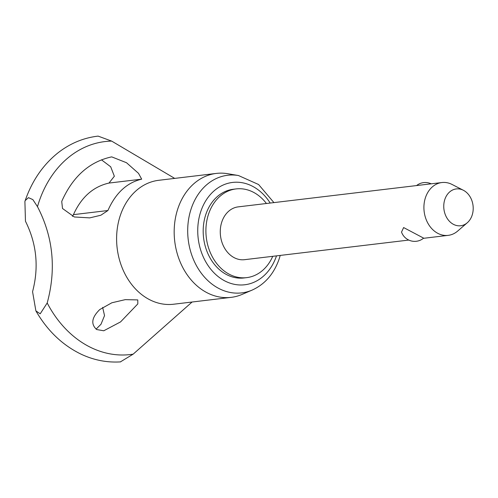 <?xml version="1.0" encoding="UTF-8"?>
<svg xmlns="http://www.w3.org/2000/svg" width="498" height="498" viewBox="0 0 498 498"><rect width="100%" height="100%" fill="white"/><g stroke="black" fill="none" stroke-linecap="round" stroke-linejoin="round"><path stroke-width="0.75" d="M120.398 361.89L133.159 354.153A107.238 84.841 -96.8 0 1 47.198 302.983L40.195 313.821L35.881 310.877L32.563 291.679C39.037 267.183 36.671 243.696 25.46 221.224L24.9 201.429L25.255 200.52L28.473 197.656L32.856 199.611L37.481 206.658A107.238 84.841 -96.8 0 1 39.174 201.279A107.238 84.841 -96.8 0 1 111.664 141.102L98.118 136.116M467.273 222.768L457.656 231.078A26.593 21.041 -96.8 0 1 448.194 235.361A26.593 21.041 -96.8 0 1 436.87 232.809A26.593 21.041 -96.8 0 1 425.553 197.351A26.593 21.041 -96.8 0 1 441.888 182.542A26.593 21.041 -96.8 0 1 452.091 184.478L463.395 190.286A18.544 14.666 83.2 0 0 444.739 199.735A18.544 14.666 83.2 0 0 452.788 223.976A18.544 14.666 83.2 0 0 467.273 222.768A18.544 14.666 83.2 0 0 473.1 206.128A18.544 14.666 83.2 0 0 464.173 190.715A18.544 14.666 83.2 0 0 463.395 190.286M408.783 240.067L244.543 259.682A26.593 21.041 -96.8 0 1 224.723 248.39A26.593 21.041 -96.8 0 1 221.903 221.678A26.593 21.041 -96.8 0 1 238.231 206.869L441.888 182.542M403.617 227.555L423.63 238.131A13.963 13.963 0 0 1 401.531 232.105L403.617 227.555M204.585 291.361A62.412 49.37 -96.8 0 1 174.549 224.293A62.412 49.37 -96.8 0 1 216.35 173.416A62.412 49.37 -96.8 0 1 227.679 173.702L238.474 175.533A59.231 46.856 -96.8 0 0 191.35 208.239A59.231 46.856 -96.8 0 0 216.562 287.197A59.231 46.856 -96.8 0 0 252.156 290.085L242.096 294.405A62.412 49.37 -96.8 0 1 231.153 297.356A62.412 49.37 -96.8 0 1 204.585 291.361M272.736 256.314A44.677 35.339 -96.8 0 1 246.684 277.635A44.677 35.339 -96.8 0 1 227.667 273.346A44.677 35.339 -96.8 0 1 206.166 225.339A44.677 35.339 -96.8 0 1 236.089 188.916A44.677 35.339 -96.8 0 1 255.107 193.205A44.677 35.339 -96.8 0 1 266.43 203.501M246.684 277.635L243.97 277.959A44.677 35.339 -96.8 0 1 224.953 273.676A44.677 35.339 -96.8 0 1 203.452 225.662A44.677 35.339 -96.8 0 1 233.375 189.246L236.089 188.916M72.453 216.375L73.436 214.644C81.336 197.177 93.182 186.65 108.981 183.065L114.353 176.236L110.693 166.786L101.48 159.833M107.917 210.523L100.833 215.242L89.733 217.881L74.333 216.972L62.511 208.494L61.74 201.559L62.038 200.713C72.963 176.516 89.323 161.937 111.116 156.995L111.757 156.889L126.511 162.728L138.519 173.354L141.687 179.162C126.872 182.635 115.611 193.093 107.917 210.523L73.436 214.644M120.553 321.913L103.758 330.778L96.687 329.539C90.636 324.167 91.663 317.5 99.768 309.544L111.851 302.778L125.272 299.64L137.778 299.914L137.809 303.911L120.553 321.913M96.083 329.141L101.001 324.248L104.53 315.626L102.65 307.366M174.686 178.39L111.664 141.102M37.475 206.645C53.174 236.924 56.417 269.038 47.192 302.996M133.159 354.153L192.104 302.018M231.153 297.356L173.578 304.228A62.412 49.37 -96.8 0 1 147.01 298.24A62.412 49.37 -96.8 0 1 120.454 215.043A62.412 49.37 -96.8 0 1 158.775 180.295L216.35 173.416M276.496 255.866A51.531 40.768 -96.8 0 1 276.427 256.072A51.531 40.768 -96.8 0 1 222.849 279.82A51.531 40.768 -96.8 0 1 200.918 211.127A51.531 40.768 -96.8 0 1 270.19 203.053M141.687 179.162L108.981 183.065M24.9 201.429L25.105 200.819C31.947 181.042 42.772 165.155 57.587 153.166C69.589 143.673 82.911 138.008 97.552 136.178L98.156 136.11M448.194 235.361L423.393 238.324M280.237 255.424L279.079 259.172C273.838 273.981 264.868 284.283 252.156 290.085M35.881 310.877C47.385 330.728 62.48 345.176 81.168 354.215C93.929 360.191 107.095 362.749 120.659 361.878M273.925 202.605L258.599 184.528L238.474 175.533M431.175 183.824A13.963 13.963 0 0 0 416.565 185.567"/></g></svg>

